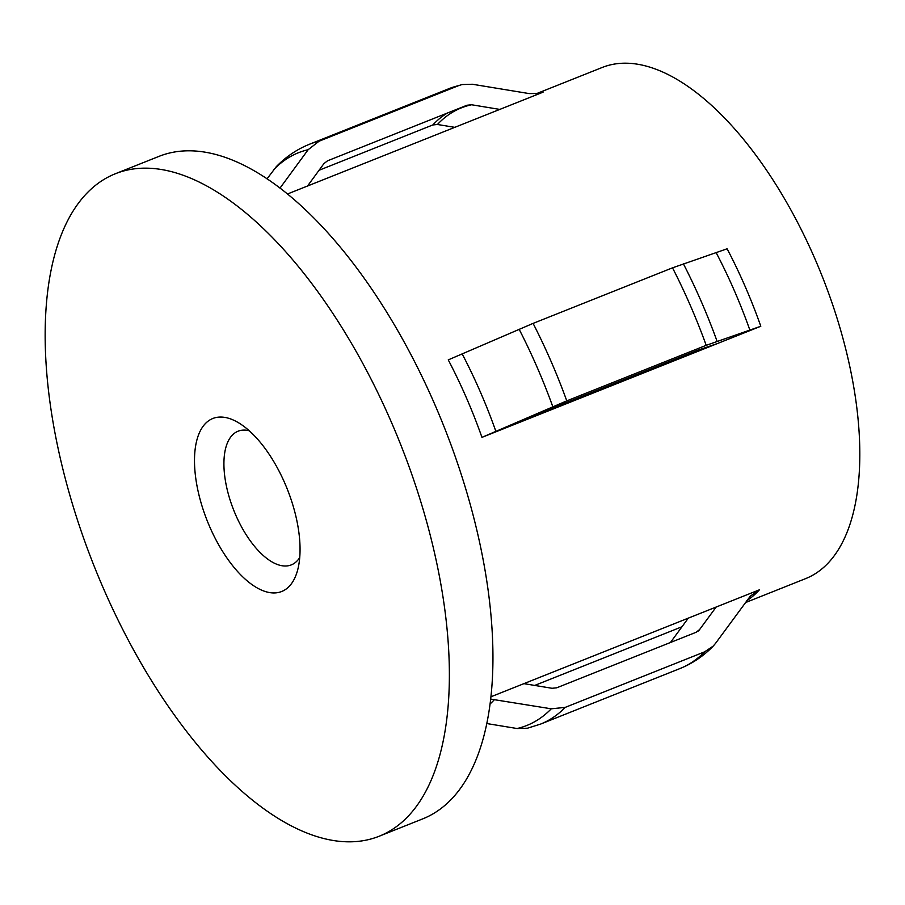 <?xml version="1.0" encoding="UTF-8"?>
<svg xmlns="http://www.w3.org/2000/svg" width="905" height="905" viewBox="0 0 905 905"><rect width="100%" height="100%" fill="white"/><g stroke="black" fill="none" stroke-linecap="round" stroke-linejoin="round"><path stroke-width="1.36" d="M210.209 419.762A93.102 43.055 68.3 0 1 238.728 422.884A93.102 43.055 68.3 0 1 297.53 570.467A93.102 43.055 68.3 0 1 284.328 590.218A93.102 43.055 68.3 0 1 209.666 526.676A93.102 43.055 68.3 0 1 210.209 419.762M249.214 430.746A71.948 33.27 -111.7 0 0 238.072 431.21A71.948 33.27 -111.7 0 0 236.058 432.183A71.948 33.27 -111.7 0 0 234.7 512.592A71.948 33.27 -111.7 0 0 291.331 564.878A71.948 33.27 -111.7 0 0 293.333 563.906A71.948 33.27 -111.7 0 0 299.736 557.548M603.748 387.679A253.909 117.435 -111.7 0 0 604.189 388.664M287.417 194.021L543.079 92.163L538.599 93.475L529.131 93.577L472.421 84.256L462.014 84.561L458.473 85.681A312.101 144.336 -111.7 0 0 448.937 88.679L309.521 144.223C296.931 149.302 285.856 156.803 276.263 166.701L267.032 178.873M745.381 602.628L805.699 578.589A275.075 127.22 -111.7 0 0 814.998 258.977A275.075 127.22 -111.7 0 0 602.074 67.524L536.02 93.837M379.24 836.209L422.805 818.844A356.536 164.891 -111.7 0 0 434.853 404.58A356.536 164.891 -111.7 0 0 158.873 156.418L115.297 173.771A356.536 164.891 -111.7 0 0 103.261 588.046A356.536 164.891 -111.7 0 0 379.24 836.209A356.536 164.891 -111.7 0 0 391.277 421.945A356.536 164.891 -111.7 0 0 115.297 173.771M760.8 326.264A275.075 127.22 -111.7 0 0 745.279 286.761A275.075 127.22 -111.7 0 0 727.111 248.785L672.517 267.835L533.09 323.39L448.258 359.885A275.075 127.22 -111.7 0 1 466.426 397.861A275.075 127.22 -111.7 0 1 481.958 437.364L525.251 420.112L558.147 405.847L697.574 350.303L717.507 343.515L760.8 326.264L706.205 345.325A312.101 144.336 -111.7 0 0 690.526 305.913A312.101 144.336 -111.7 0 0 672.517 267.835M481.958 437.364L566.779 400.87L706.205 345.325M698.162 631.102A289.679 133.974 -111.7 0 0 699.757 629.439L696.137 632.267L556.711 687.811L552.061 688.286L523.905 683.648L716.16 607.04L699.101 630.242M688.275 618.16L670.458 642.493M458.473 85.681L319.046 141.225L308.164 149.698L279.973 188.15M319.046 170.276L432.794 124.958L437.443 124.483L454.785 127.345M307.53 186.011L323.922 163.613L327.553 160.796L466.98 105.24L471.629 104.765L499.786 109.415M490.759 699.113L551.269 708.807L565.218 707.382L704.644 651.826L713.242 646.068L715.527 643.365L750.358 596.09L759.453 589.789L716.16 607.04M486.879 723.559L517.083 728.525L527.479 728.208L540.557 724.102A312.101 144.336 -111.7 0 0 565.218 707.382M525.251 420.112L717.507 343.515M491.019 696.748L523.905 683.648M534.719 685.436L681.974 626.758M543.079 92.163A275.075 127.22 -111.7 0 0 536.665 93.769M749.94 330.314A278.887 128.974 -111.7 0 0 734.408 290.822A278.887 128.974 -111.7 0 0 716.251 252.834M717.077 341.264A308.288 142.583 -111.7 0 0 701.409 301.851A308.288 142.583 -111.7 0 0 683.377 263.785M566.779 400.87A312.101 144.336 -111.7 0 0 551.1 361.457A312.101 144.336 -111.7 0 0 533.09 323.39M552.808 406.718A308.288 142.583 -111.7 0 0 537.14 367.294A308.288 142.583 -111.7 0 0 519.119 329.239M495.929 431.527A278.887 128.974 -111.7 0 0 480.385 392.023A278.887 128.974 -111.7 0 0 462.24 354.036M308.164 149.698A308.288 142.583 -111.7 0 0 273.977 169.416M319.046 141.225A312.101 144.336 -111.7 0 0 309.521 144.223M471.629 104.765A289.679 133.974 -111.7 0 0 437.443 124.483M447.24 113.102A290.946 134.551 -111.7 0 0 432.794 124.958M490.171 703.875A278.887 128.974 -111.7 0 0 494.56 699.475M517.083 728.525A308.288 142.583 -111.7 0 0 551.269 708.807M540.557 724.102L679.983 668.546A312.101 144.336 -111.7 0 0 704.644 651.826M746.772 600.739A275.075 127.22 -111.7 0 0 759.453 589.789M462.014 84.561L448.937 88.679M679.983 668.546C692.563 663.467 703.649 655.978 713.242 646.068"/></g></svg>
